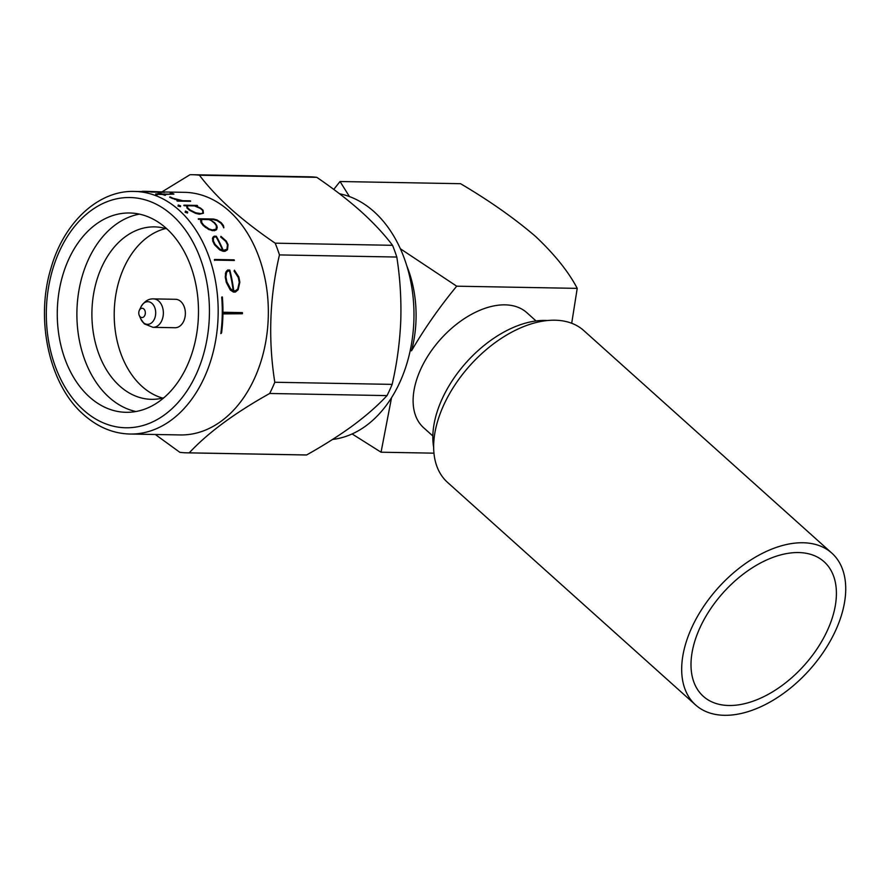 <?xml version="1.0" encoding="UTF-8"?>
<svg xmlns="http://www.w3.org/2000/svg" width="890" height="890" viewBox="0 0 890 890"><rect width="100%" height="100%" fill="white"/><g stroke="black" fill="none" stroke-linecap="round" stroke-linejoin="round"><path stroke-width="1.33" d="M798.553 552.557A90.413 54.412 -48.1 0 1 824.084 561.735A90.413 54.412 -48.1 0 1 817.398 648.332A90.413 54.412 -48.1 0 1 728.854 705.503A90.413 54.412 -48.1 0 1 703.323 696.325A90.413 54.412 -48.1 0 1 710.009 609.728A90.413 54.412 -48.1 0 1 798.553 552.557M724.382 715.304A102.005 61.388 -48.1 0 1 695.58 704.947A102.005 61.388 -48.1 0 1 703.122 607.258A102.005 61.388 -48.1 0 1 803.025 542.755A102.005 61.388 -48.1 0 1 831.827 553.113A102.005 61.388 -48.1 0 1 824.285 650.801A102.005 61.388 -48.1 0 1 724.382 715.304M695.58 704.947L447.548 482.402A102.005 61.388 -48.1 0 1 455.09 384.714A102.005 61.388 -48.1 0 1 554.982 320.211A102.005 61.388 -48.1 0 1 583.784 330.568L831.827 553.113M153.547 298.895A14.218 10.068 -89 0 1 158.765 301.087A14.218 10.068 -89 0 1 162.915 317.151A14.218 10.068 -89 0 1 153.036 327.331L175.041 327.731A14.218 10.068 -89 0 0 184.92 317.541A14.218 10.068 -89 0 0 180.77 301.488A14.218 10.068 -89 0 0 175.553 299.296L153.547 298.895C148.585 298.639 144.414 301.265 141.032 306.783A11.325 8.021 -89 0 1 152.045 303.434A11.325 8.021 -89 0 1 154.415 319.054A11.325 8.021 -89 0 1 143.312 322.592A11.325 8.021 -89 0 1 140.82 318.998L139.24 315.36A4.639 3.282 -89 0 0 140.264 316.829A4.639 3.282 -89 0 0 144.814 315.383A4.639 3.282 -89 0 0 143.846 308.986A4.639 3.282 -89 0 0 139.329 310.365A4.639 3.282 -89 0 0 139.24 315.36M139.474 214.134A99.68 70.61 -89 0 0 78.754 291.453A99.68 70.61 -89 0 0 109.081 397.318A99.68 70.61 -89 0 0 135.903 411.525M166.919 228.908A86.241 61.087 -89 0 0 154.548 226.883A86.241 61.087 -89 0 0 94.629 288.638A86.241 61.087 -89 0 0 119.75 386.049A86.241 61.087 -89 0 0 151.422 399.332A86.241 61.087 -89 0 0 163.871 397.752M89.456 396.962A99.68 70.61 -89 0 0 126.069 412.315A99.68 70.61 -89 0 0 195.333 340.937A99.68 70.61 -89 0 0 166.297 228.341A99.68 70.61 -89 0 0 129.673 212.988A99.68 70.61 -89 0 0 60.42 284.377A99.68 70.61 -89 0 0 89.456 396.962M202.942 213.2L202.642 210.429A121.318 85.93 -89 0 0 200.328 208.438L194.51 205.913L187.234 205.779M197.536 205.701A121.63 86.152 -89 0 0 197.146 205.412L183.941 205.167A121.63 86.152 91 0 1 184.33 205.457L186.644 205.501L187.156 207.86A121.63 86.152 91 0 1 189.648 210.007L195.767 213.099L199.427 213.945L203.432 213.244L203.065 210.251A121.63 86.152 -89 0 0 200.573 208.104L195.221 205.657L197.536 205.701L195.989 205.935M197.981 206.892L200.45 208.171A121.63 86.152 91 0 1 202.753 210.162L203.065 212.944L201.062 213.622L195.756 212.81L190.026 209.94A121.63 86.152 -89 0 0 187.723 207.948L187.267 205.512L194.632 205.646L197.869 207.159M332.56 439.438A123.632 87.576 -89 0 0 411.202 345.587A123.632 87.576 -89 0 0 374.045 211.675A123.632 87.576 -89 0 0 339.568 193.797M150.955 191.862L145.582 191.639A121.318 85.93 -89 0 0 145.003 191.628L134.435 191.439A121.318 85.93 91 0 1 179.001 210.118A121.318 85.93 91 0 1 214.334 347.156A121.318 85.93 91 0 1 130.04 434.031L180.214 434.943A121.318 85.93 -89 0 0 264.508 348.057A121.318 85.93 -89 0 0 229.175 211.03A121.318 85.93 -89 0 0 184.608 192.34L164.561 191.984M199.438 175.219C207.704 186.188 218.228 197.48 231.011 209.083C243.916 220.553 258.645 231.923 275.188 243.181L392.534 245.306C384.135 234.192 373.611 222.901 360.951 211.431C347.868 199.827 333.138 188.458 316.784 177.333L199.438 175.219A139.096 98.523 -89 0 0 192.162 174.707A139.096 98.523 -89 0 0 190.048 174.696L155.783 195.655M151.5 191.762L164.572 192.296L151.367 192.051A121.318 85.93 -89 0 0 150.888 191.995L151.022 191.706A121.63 86.152 91 0 1 151.5 191.762L151.367 192.051M172.126 193.764A121.318 85.93 -89 0 0 170.157 193.297L170.29 193.019A121.63 86.152 91 0 1 172.248 193.486L173.094 194.254M172.248 193.486L173.216 193.976L171.503 194.198L162.436 194.042A121.63 86.152 -89 0 0 158.698 193.019L158.287 193.019A121.63 86.152 91 0 1 162.024 194.031L155.806 193.92A121.63 86.152 91 0 1 156.262 194.053L162.47 194.165A121.63 86.152 91 0 1 165.151 195.077L165.573 195.077A121.63 86.152 -89 0 0 162.881 194.176L173.939 194.098L163.805 194.476M165.573 195.077L165.028 195.344A121.318 85.93 -89 0 0 162.347 194.443L156.128 194.332A121.318 85.93 -89 0 0 155.683 194.198L155.806 193.92M160.879 194.009A121.318 85.93 -89 0 0 158.153 193.297L158.287 193.019M172.504 198.559A121.318 85.93 -89 0 0 169.701 197.224L169.823 196.957A121.63 86.152 91 0 1 172.627 198.292L179.291 200.639M177.444 200.829L190.527 201.329L177.321 201.095A121.318 85.93 -89 0 0 176.932 200.862L177.054 200.595A121.63 86.152 91 0 1 177.444 200.829L177.321 201.095M178.145 205.812L180.459 206.68L178.022 206.08L178.289 205.023L178.022 206.08M203.432 213.244L199.304 214.201L195.655 213.366L189.526 210.263A121.318 85.93 -89 0 0 187.034 208.127L186.522 205.768L184.208 205.724A121.318 85.93 -89 0 0 183.818 205.434L183.941 205.167M165.673 228.541A86.241 61.087 -89 0 0 115.522 296.726A86.241 61.087 -89 0 0 142.055 386.449A86.241 61.087 -89 0 0 162.603 398.086M433.653 447.27A94.273 56.738 -48.1 0 1 442.108 398.976A94.273 56.738 -48.1 0 1 547.35 320.534M432.84 435.989L423.64 427.734A77.274 46.502 -48.1 0 1 420.714 369.228A77.274 46.502 -48.1 0 1 526.858 312.702L536.058 320.956M406.852 265.977A100.459 71.156 91 0 1 411.536 350.771L410.179 350.749M433.953 453.166L381.053 452.209L391.544 397.674M349.459 196.579L340.036 181.516L460.553 183.696C489.289 200.639 514.253 218.195 535.457 236.34C554.726 254.518 568.643 271.873 577.221 288.371L571.703 323.259M577.221 288.371L456.704 286.191L400.378 248.766M411.536 350.771C424.508 328.521 439.571 306.994 456.704 286.191M340.036 181.516L333.761 189.425M381.053 452.209L352.106 433.942M185.242 212.02L187.49 213.033L185.12 212.287L185.454 211.086L185.12 212.287M198.592 219.396A121.318 85.93 -89 0 0 198.259 219.007L198.381 218.751A121.63 86.152 91 0 1 198.715 219.14L200.906 219.441L201.04 222.656A121.318 85.93 -89 0 1 203.198 225.526L208.883 229.598L214.345 230.721L216.537 229.731L217.227 227.484L216.737 225.504A121.63 86.152 -89 0 0 214.579 222.634L209.428 219.329L213.6 219.407L209.951 219.608M213.6 219.407L217.093 220.286L220.931 222.845A121.63 86.152 91 0 1 222.934 225.515L223.746 227.84L222.812 225.782A121.318 85.93 -89 0 0 220.809 223.112L216.971 220.553L213.478 219.674M214.59 260.414A121.318 85.93 -89 0 0 214.379 259.791L214.512 259.48A121.63 86.152 91 0 1 214.724 260.114L234.359 260.47A121.63 86.152 -89 0 0 234.148 259.836L214.512 259.48M237.641 289.406L239.243 282.386A121.318 85.93 -89 0 0 238.275 277.424L234.092 271.083L234.426 270.204L234.092 271.083M225.571 273.263L225.381 276.656A121.63 86.152 91 0 1 226.416 281.997L230.477 289.628L233.592 291.664L235.516 291.709L238.131 289.762L235.338 292.098L233.414 292.053L230.299 290.007L226.26 282.353A121.318 85.93 -89 0 0 225.226 277.001L226.138 271.595L225.415 273.597M220.831 333.617A121.318 85.93 -89 0 0 221.732 297.371L221.922 296.96A121.63 86.152 91 0 1 221.143 332.938L220.831 333.617L221.577 332.949A121.63 86.152 -89 0 0 222.934 313.402L242.392 313.758L222.934 313.903M226.917 249.534L227.451 244.828A121.318 85.93 -89 0 0 225.782 241.435L220.709 237.018L220.942 236.362L220.709 237.018M212.532 238.442L212.832 240.79A121.63 86.152 91 0 1 214.635 244.439L219.819 249.601L225.159 251.013L227.473 249.745L225.025 251.303L223.101 251.269L219.685 249.89L214.501 244.728A121.318 85.93 -89 0 0 212.699 241.068L212.877 237.285L212.41 238.72M187.134 452.843A139.096 98.523 -89 0 0 189.259 452.843L306.605 454.968A139.096 98.523 -89 0 1 304.48 454.957L187.134 452.843A139.096 98.523 -89 0 1 179.869 452.331L155.294 434.487M306.605 454.968C323.86 445.3 339.368 435.444 353.119 425.398C366.624 415.319 377.927 405.395 387.028 395.605L269.681 393.48C234.704 413.027 207.904 432.818 189.259 452.843M269.681 393.48A139.096 98.523 -89 0 0 274.799 382.255L392.145 384.38C396.962 363.554 399.832 342.361 400.767 320.823C401.423 299.218 400.099 277.958 396.807 257.043L279.46 254.918C269.626 297.015 268.068 339.468 274.799 382.255M279.46 254.918A139.096 98.523 -89 0 0 275.188 243.181M316.784 177.333A139.096 98.523 -89 0 0 309.509 176.821L192.162 174.707M396.807 257.043A139.096 98.523 -89 0 0 392.534 245.306M387.028 395.605A139.096 98.523 -89 0 0 392.145 384.38M242.392 313.758A121.63 86.152 -89 0 0 242.403 312.613L222.945 312.257A121.63 86.152 -89 0 0 222.355 296.971L221.922 296.96M234.237 270.749L238.442 277.079A121.63 86.152 91 0 1 239.399 282.03L237.819 289.028L235.338 290.808L233.725 290.774A121.63 86.152 -89 0 0 229.809 270.037L227.673 270.004L226.138 271.595M238.131 289.762L239.844 282.241A121.63 86.152 -89 0 0 238.798 276.901L234.426 270.204M233.147 290.463A121.318 85.93 -89 0 0 229.52 271.083L227.907 271.05L226.494 272.551M229.676 270.749A121.63 86.152 91 0 1 233.391 290.607L230.666 288.894L226.85 281.807A121.63 86.152 -89 0 0 225.893 276.857L226.639 272.218L228.062 270.727L229.52 271.083M214.724 260.114L234.359 260.47M220.842 236.74L225.915 241.145A121.63 86.152 91 0 1 227.584 244.55L227.05 249.244L223.234 250.39A121.63 86.152 -89 0 0 216.315 236.228L214.19 236.184L212.877 237.285M227.473 249.745L228.051 244.683A121.63 86.152 -89 0 0 226.249 241.034L220.942 236.362M222.567 250.157A121.318 85.93 -89 0 0 216.159 236.996L214.546 236.963L213.333 237.997M216.281 236.718A121.63 86.152 91 0 1 222.867 250.279L219.897 249.122L215.035 244.316A121.63 86.152 -89 0 0 213.366 240.923L213.455 237.719L214.668 236.696L216.159 236.996M223.868 227.573L223.457 225.626A121.63 86.152 -89 0 0 221.287 222.756L217.06 219.952L213.411 219.018L198.381 218.751M198.715 219.14L200.906 219.441M201.029 219.174L200.517 220.831M200.639 220.564L201.04 222.656M201.162 222.389A121.63 86.152 91 0 1 203.321 225.259L203.198 225.526M203.321 225.259L205.568 227.54M205.69 227.273L208.883 229.598M209.005 229.331L212.432 230.688M212.554 230.421L214.345 230.721M214.479 230.454L216.659 229.464M212.176 221.009L214.434 222.734A121.63 86.152 91 0 1 216.448 225.393L216.337 229.075L212.41 229.954L209.039 228.941L203.721 225.159A121.63 86.152 -89 0 0 201.707 222.5L201.663 219.185L209.017 219.318L212.176 221.009L208.894 219.585L201.596 219.452M216.214 229.342L216.326 225.66A121.318 85.93 -89 0 0 214.312 223.001L212.054 221.276M180.459 206.68L180.603 205.857L178.289 205.023M180.014 205.857L178.69 205.668M187.49 213.033L187.701 212.065L185.454 211.086M187.223 212.065L185.932 211.809M190.649 201.062A121.63 86.152 -89 0 0 190.26 200.829L182.739 200.695L172.938 198.248A121.63 86.152 -89 0 0 170.235 196.968L169.823 196.957M172.627 198.292L175.341 199.549M175.464 199.293L179.146 200.617M179.268 200.35L177.054 200.595M173.939 194.098L172.771 193.519A121.63 86.152 -89 0 0 170.691 193.019L170.29 193.019M142.133 191.572L140.754 191.55M142.244 191.328A121.63 86.152 91 0 1 145.014 191.317A121.63 86.152 91 0 1 145.726 191.339L145.582 191.639M145.726 191.339L148.808 191.762M148.953 191.461L151.022 191.706M164.706 191.995A121.63 86.152 -89 0 0 164.238 191.94L146.06 191.339A121.63 86.152 -89 0 0 145.482 191.328A121.63 86.152 -89 0 0 145.248 191.317M172.26 215.269A115.133 81.557 -89 0 0 59.441 251.247A115.133 81.557 -89 0 0 83.493 410.034A115.133 81.557 -89 0 0 196.312 374.056A115.133 81.557 -89 0 0 172.26 215.269M153.036 327.331L144.314 323.882L140.82 318.998M134.435 191.439C98.757 190.126 63.935 222.077 50.964 268.246C34.966 320.233 49.451 385.248 83.727 414.718C97.789 427.167 113.23 433.608 130.04 434.031M139.329 310.365L141.032 306.783"/></g></svg>
